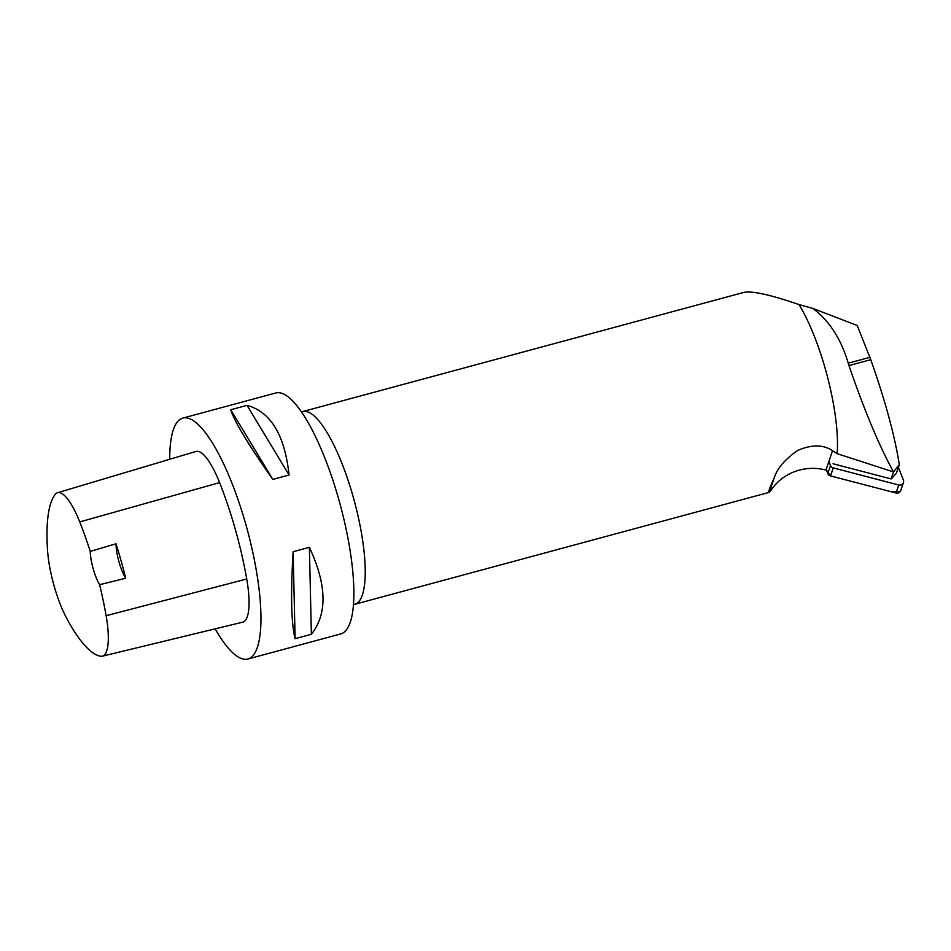 <?xml version="1.0" encoding="UTF-8"?>
<svg xmlns="http://www.w3.org/2000/svg" width="951" height="951" viewBox="0 0 951 951"><rect width="100%" height="100%" fill="white"/><g stroke="black" fill="none" stroke-linecap="round" stroke-linejoin="round"><path stroke-width="1.43" d="M828.903 461.437L830.52 465.514A3.959 3.816 18.8 0 0 833.254 467.904L898.754 484.998A3.959 3.816 18.8 0 0 903.379 479.993L898.374 467.345M903.45 482.573L900.728 490.573A3.959 3.816 -161.2 0 1 896.032 492.998L830.532 475.916A3.959 3.816 -161.2 0 1 827.786 473.515L826.478 470.198L830.544 475.916L891.967 491.94L900.264 491.489M833.088 463.791L891.123 478.924L896.377 473.241L899.313 464.587L893.536 471.946C879.295 446.114 864.447 410.654 848.97 365.576L848.256 363.187C840.922 338.639 829.07 320.356 812.701 308.35L799.066 304.605A99.819 26.509 -105.1 0 1 837.142 453.663L893.536 471.946M891.123 478.924L893.453 472.088M812.701 308.35L857.243 325.515L870.759 359.692C885.108 400.252 894.629 435.213 899.313 464.587M768.895 492.44C768.004 492.582 769.775 487.697 774.233 477.782C777.276 468.344 785.039 459.262 797.509 450.536C811.572 444.414 823.257 444.462 832.553 450.691L825.967 470.067A50.914 49.06 18.8 0 0 770.75 490.716L768.895 492.44L354.771 604.301A99.819 26.509 74.9 0 0 359.823 600.331A99.819 26.509 74.9 0 0 351.252 490.252A99.819 26.509 74.9 0 0 302.715 411.557L743.646 292.456C751.801 290.626 770.274 294.679 799.066 304.605M832.553 450.691L837.142 453.663M169.73 459.274A124.783 33.13 74.9 0 1 182.818 418.095L275.719 393.001A124.783 33.13 74.9 0 1 339.626 502.508A124.783 33.13 74.9 0 1 342.003 633.497A124.783 33.13 74.9 0 1 340.803 633.925L247.89 659.019A124.783 33.13 74.9 0 1 215.164 628.837M182.818 418.095A124.783 33.13 74.9 0 1 246.713 527.603A124.783 33.13 74.9 0 1 249.091 658.591A124.783 33.13 74.9 0 1 247.89 659.019M311.369 634.281L295.107 638.68C291.244 623.666 290.578 594.672 293.134 551.711L309.396 547.324C326.859 584.877 327.513 613.87 311.369 634.281L309.396 547.324M289.068 475.013L272.806 479.411C248.461 444.818 234.445 421.602 230.76 409.75L247.01 405.352C270.726 411.795 284.741 435.023 289.068 475.013L247.01 405.352M125.687 578.244L99.582 584.675A135.993 36.114 74.9 0 1 106.132 615.713A56.133 14.907 74.9 0 1 102.328 656.19A56.133 14.907 74.9 0 1 100.616 656.238A135.993 36.114 74.9 0 1 66.641 618.233A56.133 14.907 74.9 0 1 47.55 550.284A135.993 36.114 74.9 0 1 55.146 494.496A56.133 14.907 74.9 0 1 57.559 492.737A56.133 14.907 74.9 0 1 79.741 521.921A135.993 36.114 74.9 0 1 90.226 551.414L115.998 543.782A24.952 6.621 -105.1 0 0 125.687 578.244A136.682 36.293 -105.1 0 0 115.998 543.782M57.559 492.737L195.942 451.463A59.889 15.905 74.9 0 1 219.598 482.609A139.749 37.113 74.9 0 1 246.725 578.993A59.889 15.905 74.9 0 1 242.671 622.18L102.328 656.19M99.582 584.675A24.952 6.621 74.9 0 1 90.226 551.414M293.134 551.711L295.107 638.68M230.76 409.75L272.806 479.411M833.254 467.904L830.532 475.916M896.032 492.998L898.754 484.998M827.786 473.515L830.52 465.514M79.741 521.921L219.598 482.609M106.132 615.713L246.725 578.993M769.359 492.119L774.233 477.782M870.759 359.692L848.97 365.576M869.927 357.326L848.256 363.187M353.475 604.729L354.771 604.301M302.715 411.557L301.372 411.842"/></g></svg>
